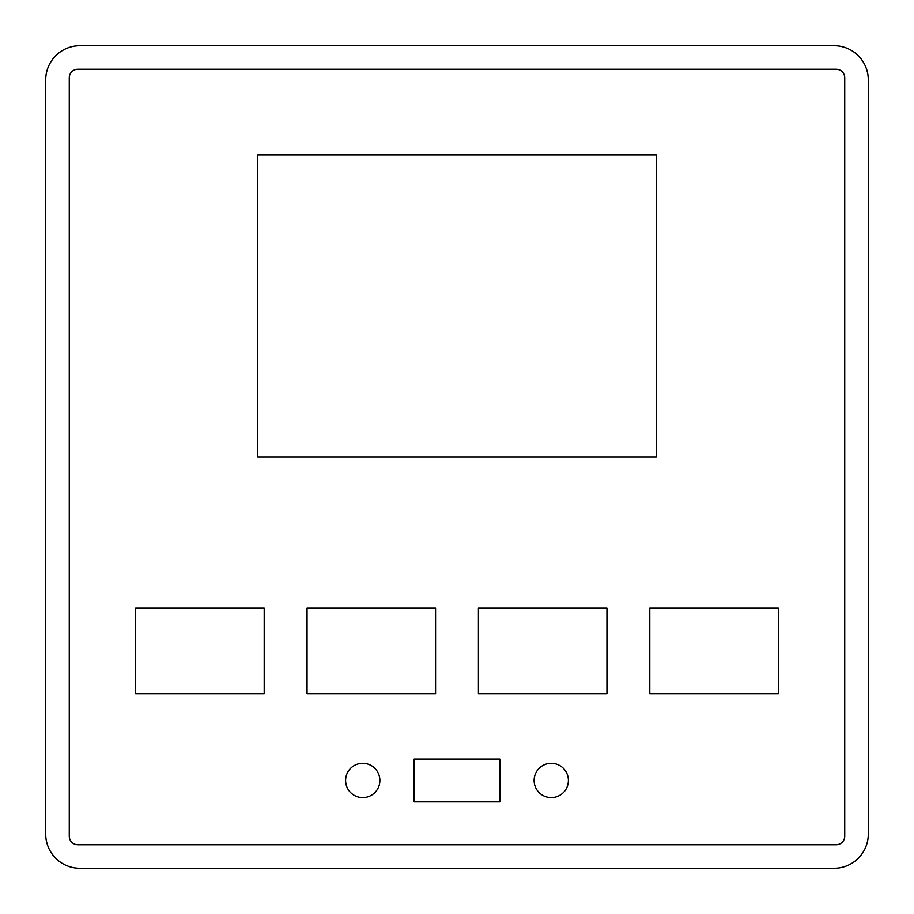 <?xml version="1.0" encoding="UTF-8"?>
<svg xmlns="http://www.w3.org/2000/svg" width="914" height="914" viewBox="0 0 914 914"><rect width="100%" height="100%" fill="white"/><g stroke="black" fill="none" stroke-linecap="round" stroke-linejoin="round"><path stroke-width="1.37" d="M362.744 797.602A17.138 17.138 0 0 0 379.881 780.465A17.138 17.138 0 0 0 362.744 763.327A17.138 17.138 0 0 0 345.606 780.465A17.138 17.138 0 0 0 362.744 797.602M568.394 780.465A17.138 17.138 0 0 0 551.256 763.327A17.138 17.138 0 0 0 534.119 780.465A17.138 17.138 0 0 0 551.256 797.602A17.138 17.138 0 0 0 568.394 780.465M649.797 693.715L649.797 608.027L778.328 608.027L778.328 693.715L649.797 693.715M606.953 693.715L478.422 693.715L478.422 608.027L606.953 608.027L606.953 693.715M307.047 693.715L307.047 608.027L435.578 608.027L435.578 693.715L307.047 693.715M135.672 693.715L135.672 608.027L264.203 608.027L264.203 693.715L135.672 693.715M844.73 77.827L844.73 836.173A8.569 8.569 0 0 1 836.161 844.742L77.839 844.742A8.569 8.569 0 0 1 69.27 836.173L69.27 77.827A8.569 8.569 0 0 1 77.839 69.258L836.161 69.258A8.569 8.569 0 0 1 844.73 77.827M656.229 457L656.229 154.957L257.782 154.957L257.782 457L656.218 457M499.844 801.898L499.844 759.054L414.156 759.054L414.156 801.898L499.844 801.898M79.975 45.7L834.025 45.7A34.275 34.275 0 0 1 868.3 79.975L868.3 834.025A34.275 34.275 0 0 1 834.025 868.3L79.975 868.3A34.275 34.275 0 0 1 45.7 834.025L45.7 79.975A34.275 34.275 0 0 1 79.975 45.7"/></g></svg>
